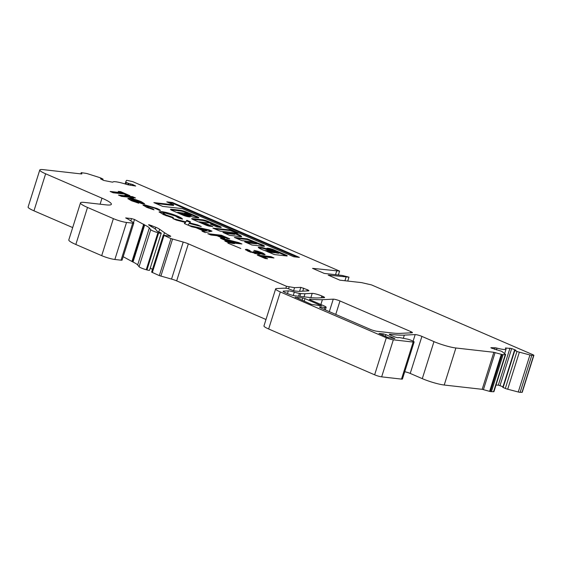 <?xml version="1.0" encoding="UTF-8"?>
<svg xmlns="http://www.w3.org/2000/svg" width="562" height="562" viewBox="0 0 562 562"><rect width="100%" height="100%" fill="white"/><g stroke="black" fill="none" stroke-linecap="round" stroke-linejoin="round"><path stroke-width="0.84" d="M268.439 252.148L274.67 252.745M274.832 252.233L271.832 251.059L265.152 250.526A7.917 1.124 17.5 0 0 267.87 251.397L274.832 252.233L274.642 252.851M268.067 248.804L268.236 248.263L266.788 248.249L273.132 250.996L278.569 252.233L279.272 252.689L277.298 252.556L265.208 248.341A4.728 0.667 17.5 0 0 262.517 247.624L258.323 247.168A9.224 1.307 17.5 0 0 258.302 247.21A9.224 1.307 17.5 0 0 265.91 250.982L274.298 254.558L286.184 255.9A3.428 0.485 17.5 0 0 287.238 255.872A3.428 0.485 17.5 0 0 286.206 255.162L274.207 249.971A4.271 0.604 17.5 0 0 274.144 249.942A4.271 0.604 17.5 0 0 268.236 248.263M276.104 251.495L274.01 250.589A4.271 0.604 17.5 0 0 273.947 250.561A4.271 0.604 17.5 0 0 268.299 248.903M279.272 252.689L278.668 253.35L274.853 252.598M263.88 246.339A5.465 0.773 17.5 0 0 262.299 245.524A5.465 0.773 17.5 0 0 260.396 244.786L260.592 244.175A33.306 4.728 17.5 0 0 256.876 242.721L247.378 238.885L234.389 237.417L241.709 240.585L253.975 241.969L256.609 242.735L257.312 243.198L256.904 243.241L244.639 241.85L251.959 245.018L263.48 246.318A5.465 0.773 17.5 0 0 264.456 246.184A5.465 0.773 17.5 0 0 262.496 244.906A5.465 0.773 17.5 0 0 260.592 244.175M257.312 243.198L256.708 243.859L246.641 242.714M237.578 234.136A11.149 1.581 17.5 0 0 234.656 232.977L238.246 233.153L230.792 229.998L212.921 228.13L220.142 231.13L232.015 232.478L234.649 233.244L235.352 233.701L234.944 233.743L222.931 232.415L229.507 235.309L241.548 236.799A11.149 1.581 17.5 0 0 241.576 236.743A11.149 1.581 17.5 0 0 237.578 234.136M241.063 236.771A11.149 1.581 17.5 0 0 237.389 234.754A11.149 1.581 17.5 0 0 235.288 233.904M235.352 233.701L234.747 234.361L224.681 233.223M188.059 215.049L191.551 215.365L191.747 214.747L191.024 214.284L184.491 213.075L187.42 214.34L191.747 214.747M190.834 215.365L191.024 214.747M213.391 224.203L210.497 224.119L216.841 226.865L220.515 227.434A3.604 0.513 17.5 0 0 221.259 227.357A3.604 0.513 17.5 0 0 219.974 226.514L208.123 221.393A4.06 0.576 17.5 0 0 202.678 219.805L192.323 218.632A3.098 0.443 17.5 0 0 191.677 218.702A3.098 0.443 17.5 0 0 192.787 219.426L206.078 225.172A2.641 0.372 17.5 0 0 209.619 226.198L212.808 226.535L206.233 223.634L202.573 223.065L199.236 221.842L210.055 222.981L213.391 224.203L213.195 224.821L212.014 224.772M129.042 183.626L126.506 182.545A3.267 0.464 -162.5 0 1 125.726 181.962A3.267 0.464 -162.5 0 1 125.733 181.955L126.422 180.451A3.267 0.464 -162.5 0 1 127.469 180.437L132.808 181.674L339.589 271.102L312.549 268.355L324.26 273.42L342.16 275.443L348.981 277.15L328.166 275.106L339.877 280.171L361.668 282.637L371.531 284.913L533.197 354.833L533.9 355.289L531.807 355.303A3.267 0.464 -162.5 0 1 529.945 354.966L519.365 352.184A3.267 0.464 -162.5 0 1 516.991 351.412L514.469 350.365L515.888 350.33L515.242 349.95L511.68 348.552L505.765 348.011A3.267 0.464 17.5 0 0 505.386 348.11A3.267 0.464 17.5 0 0 505.519 348.314A13.074 1.855 -162.5 0 1 506.053 349.128A13.074 1.855 -162.5 0 1 496.991 348.124A3.267 0.464 17.5 0 0 495.101 347.773L490.879 347.681L491.202 348.019L500.868 351.053A3.267 0.464 -162.5 0 1 502.372 351.805L505.491 354.411A3.267 0.464 -162.5 0 1 505.617 354.608A3.267 0.464 -162.5 0 1 505.238 354.706L502.112 354.545L493.85 352.29L455.894 347.99A16.347 2.318 -162.5 0 1 433.969 341.619L421.907 336.399A4.573 0.646 17.5 0 0 415.178 334.587L404.331 335.114A98.069 13.91 -162.5 0 1 390.035 334.278A3.267 0.464 17.5 0 0 389.297 334.348A3.267 0.464 17.5 0 0 390.471 335.107L393.491 336.413A3.267 0.464 17.5 0 0 396.688 337.467A3.267 0.464 17.5 0 0 398.549 337.629L398.563 337.6A3.267 0.464 -162.5 0 1 399.821 337.636L407.141 339.048A3.267 0.464 -162.5 0 1 410.941 340.235L412.487 340.902A4.573 0.646 -162.5 0 1 414.124 341.97A4.573 0.646 -162.5 0 1 413.175 342.068L393.33 339.82A5.234 0.745 -162.5 0 1 386.312 337.783L280.326 291.945A13.074 1.855 -162.5 0 1 275.64 288.896A13.074 1.855 -162.5 0 1 276.666 288.524L283.213 288.208A32.687 4.636 -162.5 0 1 287.414 288.418L293.912 290.863L297.881 291.313A6.54 0.927 17.5 0 0 298.724 291.355L308.552 290.877A4.573 0.646 17.5 0 0 308.91 290.751A4.573 0.646 17.5 0 0 307.274 289.683L300.825 287.365L294.565 287.667L286.487 286.283L188.34 243.838A6.54 0.927 17.5 0 0 183.212 242.067L171.003 238.576L163.289 235.092L169.534 236.272A2.613 0.372 17.5 0 0 170.729 236.321A2.613 0.372 17.5 0 0 170.103 235.857A32.687 4.636 -162.5 0 1 164.483 232.689L159.636 229.275A13.074 1.855 17.5 0 0 155.8 227.28L149.148 224.779L148.53 224.8L151.171 226.549A26.807 3.801 -162.5 0 1 156.103 229.837L157.262 231.277L158.737 231.973A3.267 0.464 -162.5 0 1 161.238 233.244A3.267 0.464 -162.5 0 1 158.632 232.893L157.922 232.696A6.54 0.927 -162.5 0 1 153.005 230.982A6.54 0.927 -162.5 0 1 150.742 229.682L149.33 227.926A19.614 2.782 17.5 0 0 144.68 225.004L134.515 219.496L131.557 218.583L125.663 217.916L126.675 218.477A6.54 0.927 -162.5 0 1 128.326 219.292L133.524 222.657A5.234 0.745 -162.5 0 1 133.805 223.037A5.234 0.745 -162.5 0 1 132.716 223.149L126.534 222.454A9.807 1.391 -162.5 0 1 113.376 218.625L87.51 207.441A19.614 2.782 -162.5 0 1 80.478 202.868A19.614 2.782 -162.5 0 1 84.546 202.432L105.951 204.856A26.154 3.709 17.5 0 0 111.374 204.273A26.154 3.709 17.5 0 0 101.996 198.175L45.634 173.799A16.347 2.318 -162.5 0 1 39.776 169.984A16.347 2.318 -162.5 0 1 43.162 169.626L81.511 173.96L81.912 173.869L81.209 172.66L85.824 173.321A3.267 0.464 -162.5 0 1 88.079 173.897L99.095 177.395A3.267 0.464 -162.5 0 1 101.237 178.224L103.043 179.138L100.542 178.828L103.696 180.437L111.922 182.06A3.267 0.464 17.5 0 0 112.969 182.039A13.074 1.855 -162.5 0 1 126.338 184.329A3.267 0.464 17.5 0 0 128.628 184.912L135.674 186.036L132.674 184.505L129.042 183.626L128.635 184.912M161.238 233.244L149.562 270.273A3.267 0.464 -162.5 0 1 146.956 269.929L146.246 269.725A6.54 0.927 -162.5 0 1 141.329 268.018A6.54 0.927 -162.5 0 1 139.067 266.718L137.655 264.962A19.614 2.782 17.5 0 0 133.004 262.04L123.183 256.708M533.9 355.289L522.224 392.318L520.124 392.332A3.267 0.464 -162.5 0 1 518.269 391.995L507.69 389.22A3.267 0.464 -162.5 0 1 505.315 388.447L502.871 387.38M502.997 386.761L498.311 385.139L496.007 385.089M505.617 354.608L493.942 391.644A3.267 0.464 -162.5 0 1 493.562 391.735L490.436 391.581L482.175 389.318L444.219 385.026A16.347 2.318 -162.5 0 1 422.294 378.647L410.225 373.435A4.573 0.646 17.5 0 0 404.738 371.742M414.124 341.97L402.448 378.999A4.573 0.646 -162.5 0 1 401.5 379.104L381.654 376.856A5.234 0.745 -162.5 0 1 374.636 374.819L268.65 328.981A13.074 1.855 -162.5 0 1 263.964 325.932L275.64 288.896M265.988 319.504L176.665 280.874A6.54 0.927 17.5 0 0 171.536 279.096L159.327 275.612L151.614 272.12L163.289 235.092M152.45 269.472L150.293 267.948M133.805 223.037L122.123 260.073A5.234 0.745 -162.5 0 1 121.041 260.185L114.859 259.482A9.807 1.391 -162.5 0 1 101.701 255.661L75.835 244.477A19.614 2.782 -162.5 0 1 68.803 239.897L80.478 202.868M72.688 227.582L33.959 210.827A16.347 2.318 -162.5 0 1 28.1 207.02L39.776 169.984M250.083 250.638C249.008 250.589 249.24 250.912 250.771 251.607L255.45 252.991C256.483 252.935 255.829 252.415 253.497 251.446L260.733 253.314L260.29 252.71L254.01 250.385L257.719 251.221L262.756 252.998L265.145 254.53L263.957 254.656L258.815 253.343L259.841 254.193L258.492 254.319L248.165 251.256L245.348 249.493L247.02 249.31L250.083 250.638L249.212 251.369M255.45 252.991L256.068 252.928L255.872 253.546L255.26 253.61L255.45 252.991M260.55 253.898L261.197 253.272L260.719 253.947M222.917 238.548L238.71 242.601L241.906 243.978L233.005 242.974L234.537 243.634L232.268 243.381L227.94 242.398L224.87 241.077L227.666 241.393L220.445 238.267L222.917 238.548L222.721 239.159L226.149 240.044M188.635 225.404L209.155 229.928L212 231.158L205.278 232.598L202.004 231.186L203.465 230.926L196.026 227.708L191.909 226.816L188.635 225.404M177.908 216.3C180.788 217.564 182.313 218.513 182.481 219.145L178.526 217.979L175.344 215.977L164.926 212.963L163.113 213.11L165.973 214.93L173.054 217.361L173.412 218.098L163.542 214.663L159.123 211.853L161.856 211.642C166.668 212.324 172.021 213.876 177.908 216.3L177.711 216.918L181.407 218.829M132.239 199.615C131.051 199.601 131.396 200.009 133.271 200.845L138.828 203.233L131.143 200.592L127.855 198.512L129.731 198.358C133.194 198.836 137.051 199.953 141.308 201.702L144.624 203.781L142.551 203.929L132.239 199.615L131.339 200.367L132.042 200.971M118.245 191.389L120.69 191.67L129.885 195.646L127.441 195.372L124.378 194.045L113.201 192.78L110.138 191.452L121.315 192.717L118.245 191.389M166.795 201.863L173.686 204.842L153.869 202.594L162.657 206.395L182.467 208.635L293.729 256.757L299.363 257.389L172.436 202.496L166.795 201.863M295.24 297.094L311.348 304.372L321.471 305.826L305.026 298.591L302.834 297.951L295.162 297.354M333.259 299.16A4.573 0.646 -162.5 0 1 339.989 300.972L410.794 331.594A4.573 0.646 -162.5 0 1 412.431 332.662A4.573 0.646 -162.5 0 1 412.072 332.788L400.186 333.364A65.375 9.273 -162.5 0 1 391.777 332.95L377.018 331.278A5.234 0.745 -162.5 0 1 370 329.234L321.204 308.131A4.573 0.646 -162.5 0 1 319.56 307.063A4.573 0.646 -162.5 0 1 320.509 306.964L324.787 307.449A6.54 0.927 17.5 0 0 326.143 307.302A6.54 0.927 17.5 0 0 323.803 305.777L311.116 300.291A4.573 0.646 -162.5 0 1 309.479 299.223A4.573 0.646 -162.5 0 1 310.4 299.117A98.069 13.91 17.5 0 0 322.405 299.687L333.259 299.16L329.325 311.643M312.198 293.378A6.54 0.927 -162.5 0 1 321.808 295.97L322.925 296.455A4.573 0.646 -162.5 0 1 324.569 297.523A4.573 0.646 -162.5 0 1 324.204 297.649L318.366 297.93A65.375 9.273 -162.5 0 1 309.964 297.509L295.036 295.823A5.234 0.745 -162.5 0 1 288.018 293.786L284.997 292.472A5.234 0.745 -162.5 0 1 283.122 291.257A5.234 0.745 -162.5 0 1 283.536 291.109L288.32 290.877A6.54 0.927 -162.5 0 1 294.312 292.142A6.54 0.927 17.5 0 0 299.462 293.364L300.796 293.512A32.687 4.636 17.5 0 0 305.004 293.722L312.198 293.378L310.863 297.607M385.89 334.622L394.889 338.661L387.963 337.502L378.964 333.456L383.263 333.856L385.89 334.622L385.342 336.371M128.41 196.18L132.428 196.63L135.491 197.957L131.473 197.501L133.447 198.358L129.379 197.269L121.525 196.377L118.456 195.049L126.317 195.941L124.785 195.281L126.879 195.513L128.41 196.18L128.213 196.798L132.232 197.248L132.428 196.63M177.683 212.303L183.619 213.131L190.94 216.3A3.267 0.464 17.5 0 0 195.323 217.571L197.81 217.852A4.847 0.688 17.5 0 0 198.815 217.747A4.847 0.688 17.5 0 0 197.079 216.616L187.16 212.331A5.409 0.766 17.5 0 0 179.91 210.216L171.171 209.233A3.267 0.464 17.5 0 0 170.49 209.303A3.267 0.464 17.5 0 0 170.511 209.38L170.658 209.633A3.267 0.464 17.5 0 0 171.81 210.314L183.029 215.169A4.25 0.604 17.5 0 0 188.741 216.827L190.174 216.932L189.703 216.623L184.336 214.305L180.613 213.567L177.683 212.303M156.917 208.453C159.271 209.464 160.402 210.188 160.318 210.624L154.662 208.2L147.911 206.212L146.851 206.296L148.733 207.476L152.941 208.959L154.016 209.844L146.527 207.245L143.05 205.074L144.856 204.891L156.917 208.453L156.728 209.071L159.067 210.209M185.664 221.871L186.872 220.29L190.483 221.85L189.675 222.903L197.627 224.94L201.245 226.507L189.268 223.43L187.975 225.116L184.364 223.557L185.256 222.397L176.489 220.149L172.871 218.583L185.664 221.871L185.467 222.489L186.872 220.29M207.792 233.687L221.414 235.232L229.739 238.829L227.294 238.548L222.032 236.279L219.419 235.984L224.674 238.253L222.229 237.979L216.974 235.703L210.862 235.014L207.792 233.687M227.905 243.163L240.817 248.474L227.905 243.163M257.284 255.092L270.898 256.63L273.968 257.958L262.791 256.693L267.61 258.773L265.166 258.499L257.284 255.092M339.589 271.102L338.359 275.015M503.088 354.657L491.413 391.693M294.565 287.667L293.596 290.737M336.673 271.081L335.535 274.692M348.981 277.15L347.745 281.063M346.066 277.129L344.928 280.74M297.172 257.143L172.239 203.114L168.797 202.727M172.239 203.114L172.436 202.496M173.686 204.842L173.489 205.453L155.871 203.465M120.247 192.26L120.69 191.67M120.5 192.288L127.693 195.4M112.14 192.316L121.118 193.335L121.315 192.717M132.232 197.248L133.292 197.712M131.29 198.091L131.473 197.501M120.458 195.92L126.12 196.56L126.317 195.941M126.267 196.089L126.879 195.513M126.682 196.131L128.213 196.798M133.103 201.393L133.271 200.845M137.079 202.742L137.24 202.229M128.066 198.927L129.534 198.969L129.731 198.358M129.534 198.969L134.36 199.981M140.43 202.025L141.111 202.313L141.308 201.702M141.111 202.313L144.209 203.985M140.893 203.36L140.95 202.77C141.505 202.643 141.006 202.243 139.46 201.568L134.374 199.932L140.95 202.77L140.774 203.311M134.206 200.472L134.374 199.932M210.862 226.345L206.036 224.252L202.727 223.725M210.23 223.002L207.926 222.011A4.06 0.576 17.5 0 0 202.482 220.423L192.499 219.292M220.395 227.42A3.604 0.513 17.5 0 0 219.777 227.132L213.342 224.35M188.467 216.792L184.139 214.923L180.887 214.241M188.221 213.49L186.97 212.942A5.409 0.766 17.5 0 0 179.714 210.834L170.974 209.844A3.267 0.464 17.5 0 0 170.883 209.837M198.175 217.88A4.847 0.688 17.5 0 0 196.883 217.234L191.67 214.979M236.307 232.963L230.596 230.617L214.431 228.79M253.806 241.955L247.182 239.503L236.391 238.281M247.182 239.503L247.378 238.885M255.787 242.426L255.907 242.039M260.396 244.786A33.306 4.728 17.5 0 0 257.199 243.536M146.851 206.296L146.654 206.914L148.066 207.884M148.544 208.066L148.733 207.476M152.773 209.493L152.941 208.959M143.233 205.474L144.659 205.509L144.856 204.891M144.659 205.509L148.825 206.352M155.21 208.446L156.728 209.071M163.113 213.11L162.917 213.729L165.776 215.548L165.973 214.93M165.776 215.548L166.57 215.878M172.871 217.944L173.054 217.361M159.25 212.239L161.659 212.253L161.856 211.642M161.659 212.253L167.321 213.384M175.028 215.843L177.711 216.918M186.675 220.908L190.075 222.376M189.492 223.486L189.675 222.903M197.438 225.531L197.627 224.94M184.575 223.648L185.467 222.489M191.747 226.746L199.636 228.488L204.751 230.701L206.921 230.125L199.636 228.488L199.44 229.106L204.561 231.319L206.725 230.743L206.921 230.125M199.96 228.558L208.959 230.546L209.155 229.928M208.959 230.546L210.912 231.389M202.959 231.6L203.465 230.926M204.561 231.319L204.751 230.701M209.795 234.551L221.217 235.843L221.414 235.232M221.217 235.843L227.54 238.576M222.475 238.007L219.222 236.602L219.419 235.984M226.156 240.009L229.935 241.646L234.572 242.173L226.156 240.009L225.959 240.627L229.746 242.264L234.375 242.791L234.572 242.173L238.52 243.213L238.71 242.601M238.52 243.213L239.714 243.732M232.851 243.444L233.005 242.974M226.872 241.941L227.47 242.004L227.666 241.393M229.746 242.264L229.935 241.646M257.529 251.811L257.719 251.221M260.431 252.774L262.566 253.617L262.756 252.998M262.566 253.617L264.632 254.698M259.293 254.368L258.618 253.961L258.815 253.343M245.608 249.907L246.823 249.928L247.02 249.31M246.823 249.928L249.331 251.01M249.893 251.256C248.818 251.207 249.043 251.53 250.582 252.226L250.771 251.607M254.698 253.525L255.26 253.61M255.274 252.282L255.766 251.699M255.57 252.317L258.766 253.504M286.311 255.921A3.428 0.485 17.5 0 0 286.016 255.78L286.206 255.162M270.231 250.884L265.011 248.959A4.728 0.667 17.5 0 0 262.321 248.235L258.717 247.821M265.011 248.959L265.208 248.341M277.108 253.174L277.298 252.556M274.01 250.589L274.207 249.971M286.016 255.78L279.223 252.844M259.279 255.956L270.708 257.248L270.898 256.63M270.708 257.248L271.769 257.705M265.412 258.527L262.595 257.312L262.791 256.693M278.668 253.35L278.864 252.738M256.708 243.859L256.904 243.241M234.747 234.361L234.944 233.743M212.794 224.863L212.984 224.245M157.922 232.696L146.246 269.725M514.799 350.555L503.116 387.583M533.675 355.346L522 392.374M531.807 355.303L520.124 392.332M529.945 354.966L518.269 391.995M519.365 352.184L507.69 389.22M516.991 351.412L505.315 388.447M515.242 349.95L515.115 350.358M511.68 348.552L500.004 385.588M509.987 348.11L498.311 385.139M505.765 348.011L505.638 348.412M496.991 348.124L496.422 349.922M495.101 347.773L494.602 349.36M505.238 354.706L493.562 391.735M502.112 354.545L490.436 391.581M501.276 354.362L489.6 391.391M495.108 352.564L483.432 389.599M493.85 352.29L482.175 389.318M455.894 347.99L444.219 385.026M433.969 341.619L422.294 378.647M421.907 336.399L410.225 373.435M415.178 334.587L413.098 341.183M404.331 335.114L403.326 338.31M390.035 334.278L389.859 334.819M413.175 342.068L401.5 379.104M393.33 339.82L381.654 376.856M386.312 337.783L374.636 374.819M280.326 291.945L268.65 328.981M307.274 289.683L306.866 290.961M303.712 288.144L302.756 291.158M300.825 287.365L299.581 291.313M289.121 287.049L288.594 288.713M286.487 286.283L285.861 288.271M188.34 243.838L176.665 280.874M183.212 242.067L171.536 279.096M172.541 239.11L160.865 276.146M171.003 238.576L159.327 275.612M163.992 235.548L152.316 272.577M170.103 235.857L169.949 236.349M164.483 232.689L163.739 235.049M159.636 229.275L158.786 231.987M155.8 227.28L155.252 229.029M151.782 225.545L151.424 226.676M149.148 224.779L149.028 225.165M158.632 232.893L146.956 269.929M150.742 229.682L139.067 266.718M149.33 227.926L137.655 264.962M144.68 225.004L133.004 262.04M144.202 224.695L132.527 261.723M144.062 224.449L132.386 261.485M143.682 224.189L132.007 261.225M134.515 219.496L133.517 222.65M131.557 218.583L130.848 220.831M132.716 223.149L121.041 260.185M126.534 222.454L114.859 259.482M113.376 218.625L101.701 255.661M87.51 207.441L75.835 244.477M101.996 198.175L100.099 204.189M45.634 173.799L33.959 210.827M81.216 172.696L80.837 173.883L81.209 172.66M102.832 179.145L102.593 179.91M132.674 184.505L132.344 185.551M130.911 183.943L130.503 185.235M128.157 183.345L127.729 184.722M126.506 182.545L125.979 184.217M125.726 181.969L125.101 183.943L125.726 181.962M394.187 338.205L394.046 338.661M383.263 333.856L382.813 335.275M321.808 295.97L321.232 297.797M305.004 293.722L304.021 296.841M300.796 293.512L299.897 296.371M299.462 293.364L298.562 296.223M294.312 292.142L293.252 295.493M288.32 290.877L287.477 293.547M283.536 291.109L283.374 291.615M322.925 296.455L322.525 297.734M339.989 300.972L335.746 314.425M322.405 299.687L320.881 304.513M310.4 299.117L310.168 299.841M324.787 307.449L324.169 309.416M320.509 306.964L320.277 307.695M410.794 331.594L410.386 332.873M320.881 305.447L320.762 305.826M305.026 298.591L304.175 301.267M302.834 297.951L302.075 300.354M202.404 223.585L202.573 223.065M205.158 223.999L205.355 223.381M206.036 224.252L206.233 223.634M192.169 219.131L192.323 218.632M202.482 220.423L202.678 219.805M207.926 222.011L208.123 221.393M219.777 227.132L219.974 226.514M180.458 214.052L180.613 213.567M182.383 214.41L182.58 213.792M184.139 214.923L184.336 214.305M170.974 209.844L171.171 209.233M179.714 210.834L179.91 210.216M186.97 212.942L187.16 212.331M196.883 217.234L197.079 216.616M187.301 214.719L187.42 214.34M230.596 230.617L230.792 229.998M231.474 230.87L231.67 230.251M262.173 248.214L262.363 247.596M262.321 248.235L262.517 247.624M268.13 252.015L268.299 251.488M267.73 251.839L267.87 251.397M274.776 252.837L274.973 252.219M514.469 350.365L502.793 387.394M506.053 349.128L504.62 353.681M103.043 179.138L102.776 179.995M326.143 307.302L325.321 309.915"/></g></svg>
